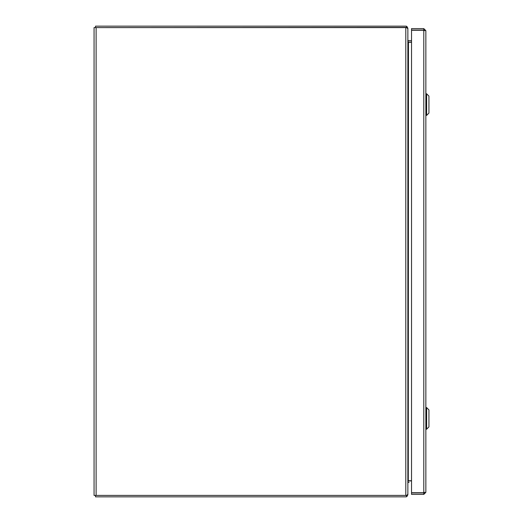 <?xml version="1.0" encoding="UTF-8"?>
<svg xmlns="http://www.w3.org/2000/svg" width="523" height="523" viewBox="0 0 523 523"><rect width="100%" height="100%" fill="white"/><g stroke="black" fill="none" stroke-linecap="round" stroke-linejoin="round"><path stroke-width="0.78" d="M411.536 42.271L408.47 42.271L408.286 480.729L411.536 480.729M96.121 495.399L406.874 495.399L407.862 494.124L407.862 28.876L406.874 27.601L96.121 27.601L96.121 495.399L94.062 495.399L94.062 27.601L96.121 27.601M408.286 42.271L407.862 40.683M407.862 482.317L408.286 480.729M425.853 30.667L425.853 492.333L423.787 492.731L411.536 492.731L411.536 30.269L423.787 30.269L425.853 30.667L423.787 28.602L411.536 28.602L411.536 30.053L423.787 30.053L423.787 28.602M424.401 30.667L423.787 30.053M424.401 492.333L423.787 492.947L411.536 492.947L411.536 494.398L423.787 494.398L425.853 492.333M423.787 492.947L423.787 494.398M418.42 30.269L420.577 30.269M409.078 482.369L408.47 482.369A0.615 0.615 0 0 0 408.286 482.396L407.862 482.977L407.862 494.784L406.874 496.543L406.168 495.399M426.624 407.587L428.938 409.908L428.938 426.892L426.624 429.213L426.624 407.587L425.853 407.587M426.624 93.787L428.938 96.108L428.938 113.092L426.624 115.413L426.624 93.787L425.853 93.787M95.513 27.601L406.286 27.412L406.266 27.824M406.286 27.412L406.874 26.457A2.066 2.066 0 0 0 405.796 26.15L95.513 26.15L95.513 27.412M411.536 42.082L408.47 42.082A2.066 2.066 0 0 1 408.195 42.069M407.999 41.539L408.286 40.604A0.615 0.615 0 0 0 408.47 40.631L411.536 40.631M406.874 26.457L407.862 28.216L407.862 40.023L408.286 40.604M406.874 496.543A2.066 2.066 0 0 1 405.796 496.85L95.513 496.85L95.513 495.399M408.195 480.931A2.066 2.066 0 0 1 408.47 480.918L411.536 480.918M407.999 481.461L408.286 482.396M405.796 495.399L405.796 27.601M423.787 492.731L423.787 30.269M420.577 30.177L419.498 30.125M426.624 429.213L425.853 429.213M426.624 115.413L425.853 115.413"/></g></svg>
